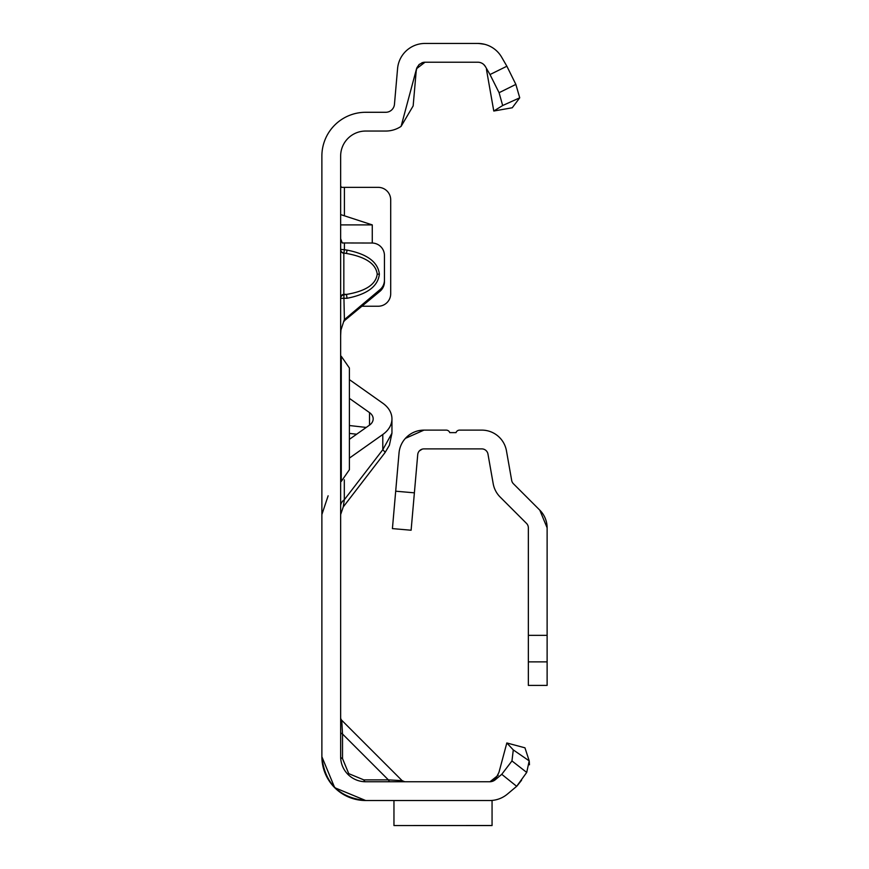 <?xml version="1.0" encoding="UTF-8"?>
<svg xmlns="http://www.w3.org/2000/svg" width="869" height="869" viewBox="0 0 869 869"><rect width="100%" height="100%" fill="white"/><g stroke="black" fill="none" stroke-linecap="round" stroke-linejoin="round"><path stroke-width="1.3" d="M340.648 249.62A3.758 3.726 180 0 0 343.842 253.303L343.842 294.243L346.481 294.406L347.035 298.273L340.648 298.349A3.758 3.585 180 0 1 343.842 294.808L346.481 294.406C365.643 291.202 375.897 284.445 377.222 274.137C375.897 263.807 365.643 256.909 346.481 253.466L347.035 250.109C367.196 254.02 377.982 262.047 379.373 274.191L377.222 274.137M340.648 238.682L342.234 242.962L371.932 243.027A12.514 12.47 180 0 1 384.446 255.497L384.446 280.122A12.514 12.47 180 0 1 379.97 289.67L344.265 319.727M489.986 800.523L365.675 800.523L334.706 787.694L321.878 756.725C324.669 783.143 339.268 797.742 365.675 800.523L334.706 787.694M390.257 781.752A3.758 2.172 90 0 1 388.378 779.873L402.119 780.655L341.745 720.282L342.527 734.023A3.758 2.172 0 0 1 340.648 732.143M340.648 717.631A3.758 3.758 0 0 0 341.745 720.282L402.119 780.655L404.769 781.752M342.527 758.604L348.751 773.649L363.796 779.873L388.378 779.873L342.527 734.023L342.527 758.604A3.758 2.172 0 0 1 340.648 756.725L340.648 156.072A25.027 25.027 0 0 1 365.675 131.045L385.727 131.045A27.526 27.526 0 0 0 401.098 126.363L416.544 68.716L425.006 62.22A8.755 8.755 0 0 0 423.431 62.362L421.954 62.774M425.006 62.22L477.831 62.22A8.755 8.755 0 0 1 485.413 66.598L489.997 74.549L506.877 66.229L501.663 57.213A27.526 27.526 0 0 0 477.831 43.45L425.006 43.45A27.526 27.526 0 0 0 397.578 68.575L394.461 104.28A8.755 8.755 0 0 1 385.727 112.286L365.675 112.286A43.798 43.798 0 0 0 321.878 156.072L321.878 756.725C324.669 783.143 339.268 797.742 365.675 800.523L390.257 800.523C409.158 800.523 409.158 800.523 390.257 800.523C409.158 800.523 409.158 800.523 390.257 800.523C409.158 800.523 409.158 800.523 390.257 800.523C409.158 800.523 409.158 800.523 390.257 800.523L365.675 800.523A43.798 43.798 0 0 1 321.878 756.725C324.669 783.143 339.268 797.742 365.675 800.523L365.675 800.523M341.365 187.356L340.648 185.77M372.269 243.027L372.269 224.897L340.648 214.578M362.101 306.236L378.189 306.236A12.514 12.514 0 0 0 390.702 293.722L390.702 199.87A12.514 12.514 0 0 0 378.189 187.356L340.648 187.356M384.446 280.122L384.446 281.752A12.514 12.47 180 0 1 379.97 291.3L343.603 321.356M340.648 297.785A3.758 3.585 180 0 1 343.842 294.243L344.406 319.401L340.92 330.101L340.648 335.553M521.585 780.243L516.838 786.184L507.42 794.081A27.526 27.526 0 0 1 489.725 800.523L492.06 800.523L492.06 825.55L393.961 825.55L492.06 825.507M498.187 775.257L489.964 781.752L365.675 781.752A25.027 25.027 0 0 1 340.648 756.725M390.257 800.523L393.961 800.523L390.257 800.523M506.833 742.962L524.963 747.818L529.21 760.875L526.712 772.432L516.675 786.315L501.761 774.322L495.352 779.699A8.755 8.755 0 0 1 489.725 781.752A8.755 8.755 0 0 0 490.42 781.72L495.406 779.276L498.969 772.324L506.833 742.962L513.286 749.925L529.21 760.875L529.471 764.785M507.42 794.081L516.675 786.315M416.273 70.215L413.155 105.92L401.098 126.363M416.218 70.965L416.903 67.739L419.14 64.491L422.725 62.525A8.755 8.755 0 0 0 422.66 62.546M481.491 43.7L477.831 43.45A27.526 27.526 0 0 1 477.907 43.45M484.381 44.243A27.526 27.526 0 0 1 484.576 44.286L478.83 43.472M493.777 111.026L512.265 107.767L519.727 97.817L502.662 105.529L493.777 111.026L486.455 69.455M501.761 774.322L511.96 760.94L513.286 749.925M526.712 772.432L511.96 760.94M363.796 779.873A3.758 2.172 -90 0 0 365.675 781.752M506.877 66.229L515.86 84.402L519.727 97.817M485.413 66.598L483.87 64.643M502.662 105.529L499.088 92.701L489.997 74.549M499.088 92.701L515.86 84.402M393.961 800.523L393.961 825.507M344.406 319.401L344.406 321.03M344.406 243.027L344.406 249.707L340.648 249.381A3.758 3.726 0 0 0 343.842 253.064L346.481 253.466L343.842 253.064L344.406 249.707L347.035 250.109M372.269 224.897L340.648 224.897M349.403 439.334L369.521 425.115A12.514 8.853 0 0 0 373.181 418.858A12.514 8.853 0 0 0 369.521 412.601L349.403 398.382M340.648 506.008A12.514 8.853 180 0 1 344.309 499.751L343.244 506.942L385.043 452.586L389.388 445.265L391.952 433.197L382.794 449.707A26.276 1.814 37.6 0 1 385.043 452.586M349.403 458.104L382.794 434.5A31.284 22.116 0 0 0 391.952 418.858A31.284 22.116 0 0 0 382.794 403.216L349.403 379.612M341.278 418.858L341.278 481.426L349.403 469.705L349.403 368.011L341.278 356.29L341.278 418.858M349.403 399.001L349.403 400.978M349.403 415.132L349.403 418.152M528.352 635.337L528.352 527.831A6.257 6.257 0 0 0 526.516 523.41L500.142 497.025A25.027 25.027 0 0 1 493.19 483.675L487.965 454.063A6.257 6.257 0 0 0 481.806 448.893L423.963 448.893A6.257 6.257 0 0 0 417.728 454.606L411.113 530.231L392.419 528.602L399.034 452.966A25.027 25.027 0 0 1 423.963 430.122L446.221 430.122A3.758 3.758 0 0 1 449.762 432.621L456.019 432.621A3.758 3.758 0 0 1 459.549 430.122L481.806 430.122A25.027 25.027 0 0 1 506.453 450.805L511.678 480.416A6.257 6.257 0 0 0 513.416 483.751L539.79 510.136L547.122 527.831L547.122 685.402L528.352 685.402L528.352 635.337L547.122 635.337M422.128 449.175L419.325 450.957M547.122 527.831A25.027 25.027 0 0 0 539.79 510.136M423.963 430.122L405.41 438.356M379.373 274.191C377.982 286.336 367.196 294.363 347.035 298.273M347.98 774.42L348.751 773.649M344.406 187.356L344.406 215.675M388.378 779.873L374.789 779.873L388.378 779.873M342.527 747.612L342.527 734.023L342.527 747.612M379.97 291.3L379.97 289.67M366.24 427.439L349.403 425.528M369.521 412.601L369.521 425.115M349.403 433.403L356.648 434.218M344.309 479.786L344.309 499.751L382.794 449.707L382.794 434.5M528.352 661.885L547.122 661.885M395.688 491.202L414.383 492.832M422.66 62.535L421.878 62.796M391.952 418.858L391.952 433.197M328.124 495.808L321.878 514.578M343.244 506.942L340.648 514.578M340.648 481.426L341.278 481.426M340.648 356.29L341.278 356.29"/></g></svg>
